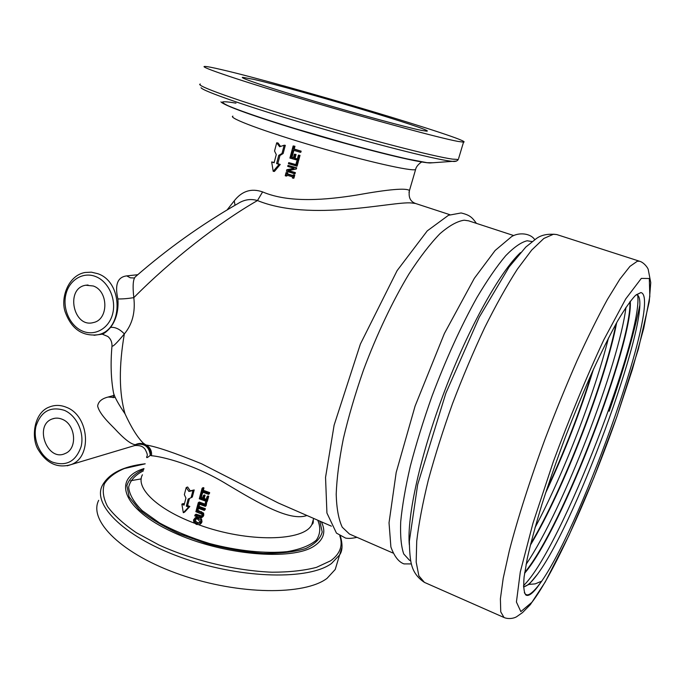 <?xml version="1.0" encoding="UTF-8"?>
<svg xmlns="http://www.w3.org/2000/svg" width="685" height="685" viewBox="0 0 685 685"><rect width="100%" height="100%" fill="white"/><g stroke="black" fill="none" stroke-linecap="round" stroke-linejoin="round"><path stroke-width="1.03" d="M545.5 493.217C564.637 452.323 580.589 411.086 593.364 369.506M592.02 372.486C579.715 411.993 564.56 451.184 546.544 490.049M530.318 545.286C563.823 489.792 606.097 379.01 616.671 322.652M616.003 323.851C605.138 380.175 563.823 488.439 530.678 543.864M529.017 584.425L537.537 574.184C531.628 582.25 526.953 586.437 523.511 586.745M523.511 586.942L529.025 584.408L535.199 583.868L541.715 581.163L537.023 587.644C531.937 594.083 528.195 596.524 525.806 594.974C523.888 592.379 523.314 586.394 524.094 577.01L527.304 558.335C530.824 542.871 535.704 524.864 541.955 504.314C548.899 482.702 556.725 460.243 565.416 436.944C574.415 413.757 583.5 391.786 592.679 371.022C601.67 351.516 609.992 334.819 617.647 320.931C624.737 308.961 630.679 300.458 635.474 295.406L640.886 292.563C662.404 296.956 583.723 520.771 541.715 581.163C536.68 588.278 532.468 592.713 529.094 594.469M524.333 592.688L525.506 594.263L526.928 594.871C529.411 595.034 532.75 592.576 536.954 587.482L541.715 581.163M278.076 502.893L201.484 463.736C174.187 452.648 155.709 446.406 146.042 445.01L143.353 443.246C137.394 437.295 131.297 427.5 125.038 413.834C119.027 393.002 118.788 366.364 124.345 333.912C119.764 329.1 115.174 326.925 110.559 327.396C107.237 331.18 104.454 333.432 102.228 334.143L107.81 336.472C110.593 338.69 111.989 341.781 112.006 345.754C112.323 347.466 116.433 343.519 124.345 333.912C132.325 324.373 135.484 312.291 133.815 297.65C170.659 260.386 218.524 222.908 257.474 200.551C310.827 222.351 393.173 201.03 411.479 202.965L415.547 203.488M130.604 480.742L141.221 478.883M312.266 523.212L312.745 523.58M337.654 561.4L335.23 569.466L327.053 578.337C304.739 595.402 239.022 595.137 180.557 574.741C121.964 554.507 88.168 520.763 98.691 500.298M457.708 141.367C439.916 138.079 372.4 119.892 306.863 100.464C241.24 81.018 198.444 66.539 204.618 66.445C206.502 66.359 212.247 67.447 221.846 69.707C285.191 84.358 476.238 141.367 463.522 142.155L457.708 141.367M147.241 455.662C145.836 458.376 146.864 458.265 150.315 455.311C149.116 446.337 144.124 442.801 135.322 444.702L134.714 445.541C141.341 445.199 143.311 447.074 145.092 449.266C146.813 452.52 147.532 454.652 147.249 455.653M113.736 395.468L108.084 397.043L114.703 397.446M125.038 413.834C118.693 404.535 114.874 397.651 113.573 393.19C110.953 379.028 110.431 363.247 112.006 345.839M108.084 397.043C101.817 398.61 98.34 401.598 97.647 406.017C99.231 413.534 108.846 422.799 114.498 428.502C124.071 438.931 131.006 444.325 135.322 444.702C138.31 443.204 141.333 443.049 144.389 444.248L145.066 444.565M143.328 443.221L146.042 445.01C150.161 447.314 151.976 450.884 151.513 455.739L150.315 455.311C150.931 450.901 149.45 447.476 145.879 445.019L145.751 444.95M151.513 455.739C161.532 456.45 194.215 464.147 227.403 484.569C259.812 503.903 289.935 521.542 306.949 515.497M202.092 488.302L203.111 487.609L203.95 487.925L203.317 490.314L209.67 492.601L209.422 493.551L208.617 494.33L202.066 491.976L201.424 494.373L200.568 494.048L202.092 488.302L202.957 488.628L202.323 491.025L208.865 493.38L208.617 494.33M202.794 492.25L202.426 493.662L201.424 494.373M206.998 496.736L207.829 495.957L208.694 496.257L207.504 500.718L206.69 501.506L199.292 498.826L200.482 494.364L201.347 494.69L200.405 498.209L202.417 498.954L203.291 495.675L204.164 495.991L203.291 499.271L206.057 500.255L206.998 496.736L207.889 497.036L206.69 501.506M202.109 493.885L201.407 497.481L202.683 497.961M203.291 495.675L204.233 494.938L205.08 495.246L204.207 498.517L206.322 499.271M206.887 501.317L206.194 505.581L205.389 506.378L197.999 503.698L198.248 502.756L204.755 505.128L205.603 501.942L206.493 502.251L205.389 506.378M198.248 502.756L199.275 502.028L205.02 504.134M199.592 504.297L199.035 506.395L205.363 508.681L205.115 509.623L204.301 510.436L197.785 508.073L197.152 510.453L196.287 510.128L197.811 504.417L198.667 504.742L198.034 507.131L204.558 509.486L204.301 510.436M198.513 508.347L198.145 509.708L197.152 510.453M197.537 510.171L203.608 513.125L203.779 515.24L202.769 516.79M195.011 514.94L196.038 514.195L202.006 516.062L201.159 516.875L202.118 515.771L201.861 514.238L195.867 511.695L196.124 510.753L200.696 512.457L202.777 513.938L202.965 516.062L201.767 517.706L199.326 517.586L194.754 515.882L195.011 514.94L201.159 516.875M194.908 518.083L196.115 517.235L198.042 517.115M199.9 517.766L201.621 519.247L201.998 521.867L200.816 523.58M190.182 498.098L189.48 498.44L187.613 505.521L189.831 506.489L184.659 512.089L183.315 512.714L181.859 504.109L184.059 505.136L185.926 498.038L184.342 494.656L186.209 487.54L188.914 491.436L192.965 490.546L191.089 497.67L188.169 499.048L186.303 506.147L188.589 507.14L183.315 512.714M181.859 504.109L183.289 503.543L184.342 504.04M186.209 487.54L187.639 487.009L190.25 490.854L194.206 489.929L192.322 497.045L191.089 497.67M102.228 334.143L100.721 334.366M134.132 277.982L130.304 277.81L126.751 275.892C117.589 276.98 114.635 284.66 117.888 298.934C122.401 299.045 127.71 298.617 133.815 297.65C132.505 285.842 133.07 278.855 135.493 276.689C167.311 248.903 201.441 224.543 237.892 203.608C244.16 199.583 250.684 198.564 257.474 200.551L262.603 191.911C251.404 188.024 241.951 190.995 234.253 200.825L227.223 209.781M117.888 298.934C118.693 310.322 116.253 319.809 110.559 327.396M408.996 192.365L409.467 190.507C406.145 187.81 388.618 189.317 356.876 195.019C327.259 199.789 289.421 203.402 262.603 191.911M293.154 145.939L294.952 146.273L294.216 149.039L301.143 151.154L300.843 152.25L300.193 152.284L293.069 150.101L292.332 152.875L291.39 152.584L293.154 145.939L294.096 146.23L293.36 149.005L300.492 151.188L300.193 152.284M293.865 150.349L293.189 152.901L292.332 152.875M298.395 155.118L300.013 155.375L298.634 160.521L289.926 158.089L291.296 152.943L292.238 153.234L291.159 157.293L293.351 157.97L294.362 154.185L295.312 154.476L294.302 158.261L297.307 159.185L298.395 155.118L299.354 155.418L297.975 160.573M291.296 152.943L293.094 153.26L292.015 157.31L293.411 157.738M294.362 154.185L296.074 154.468L295.072 158.252L297.367 158.954M296.785 161.138L298.403 161.377L297.127 166.13L288.428 163.715L288.719 162.628L295.8 164.811L296.785 161.138L297.744 161.429L296.468 166.198M288.719 162.628L295.869 164.563M287.991 165.376L296.682 167.791L296.357 169.007L288.65 170.548L295.389 172.629L295.115 173.639L294.456 173.725L286.424 171.241L286.835 169.692L294.062 168.356L287.717 166.395L287.991 165.376L296.023 167.859L295.697 169.084L287.794 170.565L294.73 172.714L294.456 173.725M293.266 174.821L294.755 174.983L293.908 178.151L293.248 178.237L292.418 177.989L292.692 176.944L286.313 174.966L286.039 176.011L285.225 175.754L286.073 172.586L286.878 172.843L286.604 173.879L292.983 175.857L293.266 174.821L294.096 175.069L293.248 178.237M287.109 175.214L286.904 175.976L286.039 176.011M286.073 172.586L287.751 172.817L287.469 173.853L293.06 175.591M271.671 161.943L273.195 171.327L279.112 164.391L276.594 163.569L278.752 155.375L282.006 153.449L284.181 145.22L279.668 146.753L276.697 142.805L274.539 151.025L276.269 154.57L274.111 162.756L271.671 161.943L274.188 162.482M276.697 142.805L278.033 142.994L280.567 146.444M284.181 145.22L285.302 145.34L283.128 153.551L279.951 155.495L277.802 163.672L280.242 164.469L274.437 171.421L273.195 171.327M410.649 560.758L409.45 560.227L403.756 553.994C401.179 546.656 400.16 535.927 400.699 521.799C402.232 505.83 405.451 487.232 410.366 466.005C416.223 443.657 423.441 420.367 432.021 396.118C446.003 359.043 460.979 326.171 476.948 297.495C487.198 280.259 496.779 266.337 505.684 255.728C514.015 247.191 521.165 242.207 527.133 240.769L532.117 241.565M234.253 200.825L235.015 205.235M62.326 419.323C75.727 424.426 77.739 448.795 65.212 453.487C47.402 462.298 33.599 425.231 52.317 418.929C55.562 417.73 58.893 417.867 62.326 419.323M93.28 285.988C108.658 291.039 108.684 319.741 93.408 322.549C73.321 328.415 65.049 288.222 85.762 285.225L93.28 285.988M537.537 574.184C578.714 518.673 654.269 306.846 637.487 295.012L636.305 294.678M629.892 301.777C632.161 343.356 562.608 527.493 524.693 572.489M637.667 295.132C643.592 332.901 561.186 549.644 523.494 585.649M625.97 307.317C618.957 363.803 563.798 508.749 526.089 564.371M608.451 338.039C594.734 393.07 563.652 474.148 534.994 527.681M301.143 151.154L300.492 151.188M294.216 149.039L293.36 149.005M294.952 146.273L294.096 146.23M300.013 155.375L299.354 155.418M295.072 158.252L294.302 158.261M296.074 154.468L295.312 154.476M292.015 157.31L291.159 157.293M293.094 153.26L292.238 153.234M298.403 161.377L297.744 161.429M296.682 167.791L296.023 167.859M295.389 172.629L294.73 172.714M288.65 170.548L287.794 170.565M296.357 169.007L295.697 169.084M294.755 174.983L294.096 175.069M287.469 173.853L286.604 173.879M287.751 172.817L286.878 172.843M209.67 492.601L208.865 493.38M203.317 490.314L202.323 491.025M203.95 487.925L202.957 488.628M208.694 496.257L207.889 497.036M204.207 498.517L203.291 499.271M205.08 495.246L204.164 495.991M201.407 497.481L200.405 498.209M202.34 493.971L201.347 494.69M206.236 501.351L205.603 501.942M207.298 501.454L206.493 502.251M205.363 508.681L204.558 509.486M199.035 506.395L198.034 507.131M199.378 504.22L198.667 504.742M198.539 503.903L197.811 504.417M203.608 513.125L202.777 513.938M196.749 510.308L196.124 510.753M197.897 519.179L200.328 522.398L200.063 523.006L196.749 523.468L194.694 522.064L194.36 520.215L195.525 518.939L197.897 519.179M195.576 518.922L195.679 521.294L197.674 522.664L200.191 522.783M193.521 519.898L195.105 517.997L198.153 518.194L200.782 520.069L200.791 523.623L199.566 524.624L196.492 524.445L193.898 522.544L193.521 519.898M196.115 517.235L195.105 517.997M187.613 505.521L186.303 506.147M189.831 506.489L188.589 507.14M189.48 498.44L188.169 499.048M194.206 489.929L192.965 490.546M190.25 490.854L188.914 491.436M280.242 164.469L279.112 164.391M277.802 163.672L276.594 163.569M279.951 155.495L278.752 155.375M283.128 153.551L282.006 153.449M524.573 573.311C562.505 529.171 633.342 341.541 630.277 301.272M392.89 553L349.47 534.052L342.26 527.227C338.647 519.555 336.626 508.595 336.198 494.339C336.78 478.293 339.161 459.746 343.348 438.7C348.545 416.6 355.284 393.652 363.555 369.857C376.844 334.306 392.779 300.783 409.065 273.812C419.862 257.192 430.137 243.851 439.873 233.782C449.095 225.759 457.195 221.229 464.182 220.193L468.66 220.835L513.699 235.554M253.57 79.34C296.545 89.067 437.201 131.032 426.798 131.177L421.712 130.433C407.507 127.624 359.462 114.609 314.115 101.14C268.691 87.663 238.397 77.448 242.687 77.345L253.57 79.34M143.996 468.549L142.172 469.191C112.443 479.354 122.726 509.066 172.706 532.108C222.419 555.364 292.598 561.161 314.492 545.859C323.885 539.438 326.154 531.406 321.308 521.764M319.792 521.105L322.207 531.962C320.434 538.675 314.92 544.207 305.647 548.565C294.267 552.007 280.037 553.608 262.954 553.369C244.725 551.956 225.913 548.676 206.536 543.547L179.324 533.863C162.765 526.2 149.33 518.057 139.029 509.409L129.123 496.899L126.871 485.588C129.054 478.909 134.611 473.549 143.559 469.516L143.773 469.439M339.777 535.73C343.159 545.551 340.128 553.891 330.684 560.758L316.453 567.368C304.123 570.571 289.353 572.189 272.159 572.215C236.248 570.87 193.273 560.613 159.091 545.054L136.315 532.69C123.531 523.939 113.967 515.24 107.605 506.583C103.23 498.218 102.168 490.606 104.42 483.764C108.427 477.513 115.106 472.427 124.447 468.506L145.186 463.822M143.413 470.843C135.142 475.013 130.219 480.433 128.652 487.121C129.302 494.399 133.798 502.233 142.163 510.616L159.545 522.955C174.221 530.892 190.832 537.734 209.379 543.479C237.686 550.971 265.703 553.814 287.375 551.622C300.432 549.301 310.065 545.491 316.29 540.182C320.349 534.231 320.837 527.57 317.746 520.215M235.965 103.144C228.995 101.945 224.56 101.534 222.668 101.911C222.402 102.767 225.091 104.454 230.734 106.98C241.291 111.33 259.358 117.615 282.528 124.944L358.469 147.018L401.598 157.858L426.781 162.645M433.04 162.765L427.175 162.696C411.976 160.906 362.091 148.465 311.803 133.609C261.464 118.762 223.156 105.182 220.938 101.859C225.151 106.389 264.752 120.012 316.881 135.356C369.009 150.503 416.454 162.328 429.923 162.97L456.553 161.061M201.039 87.714C202.623 91.002 248.698 107.066 310.536 125.295C372.323 143.525 432.894 158.886 450.036 161.086L453.136 161.429C455.508 161.677 457.237 161.026 458.325 159.477L452.4 159.108C434.401 156.719 366.937 139.346 301.7 119.858C236.368 100.37 193.958 85.026 200.328 84.032M145.194 463.796C123.094 466.314 108.795 473.558 102.305 485.528C91.91 505.359 125.989 538.521 184.822 558.737C243.517 579.108 309.312 579.93 331.497 563.49L339.606 554.918L341.918 547.512M458.616 158.492L463.522 142.155M67.233 465.8L71.283 464.533C92.424 456.972 89.213 415.863 66.642 407.395C60.837 404.955 55.22 404.784 49.774 406.873C33.676 412.182 30.705 438.417 38.523 450.156C47.042 463.779 57.96 468.574 71.283 464.533L134.714 445.55M313.482 519.059L311.94 524.35C304.765 541.39 248.004 542.931 198.83 524.804M194.403 523.16C156.591 508.929 135.202 487.574 142.42 474.782M137.779 274.711L126.751 275.892M94.042 335.308L97.724 334.768C123.428 330.478 123.651 282.066 97.724 273.675L91.353 272.168L84.983 272.493C67.986 275.498 60.169 298.566 65.34 312.351C71.565 329.014 82.363 336.481 97.724 334.768L102.142 334.177M232.9 116.133C227.566 117.734 264.547 131.631 315.22 146.427C365.841 161.249 411.753 171.593 415.589 169.555L415.863 168.587M520.489 252.619C500.016 271.765 468.934 327.07 444.633 390.981C420.299 454.874 406.744 516.858 409.313 544.763M531.98 602.218L520.848 611.602L516.421 602.029L520.3 571.924L533.016 523.066L553.377 461.493C569.937 416.977 586.754 376.416 603.819 339.811L625.747 298.883L641.323 278.401L649.312 278.512L649.825 296.485L643.754 328.261L632.358 369.558L616.962 416.369C590.77 491.342 553.882 573.884 531.98 602.218M609.171 411.257C623.401 370.431 633.591 335.205 639.739 305.596M639.585 261.25L637.315 261.233L629.952 266.371L619.882 279.137L607.355 299.533C597.928 316.761 587.833 337.148 577.061 360.678C566.144 385.595 555.484 411.711 545.072 439.025C529.993 479.979 517.552 518.999 509.323 550.757L503.21 578.286L500.392 598.81L500.752 611.868L504.014 617.493C508.57 619.505 514.829 618.324 517.415 616.166L522.527 612.578L530.37 604.615L545.166 582.096L568.97 535.422L593.852 477.796L617.005 416.326L638.36 349.11L649.252 301.64L650.75 282.622L648.327 270.01C648.412 268.477 644.071 262.415 639.585 261.25L556.794 234.57L553.54 234.21L543.881 238.431L531.68 250.093L517.312 269.248C506.84 285.585 495.949 305.065 484.655 327.687C473.386 351.696 462.692 376.981 452.554 403.551C443.041 430.18 434.941 455.748 428.279 480.245C422.611 503.466 418.758 523.768 416.728 541.133L416.172 562.077L418.869 575.845L424.435 582.387L504.014 617.493M64.407 410.349C76.626 415.547 84.555 432.637 81.138 446.526C75.915 461.493 66.334 466.682 52.394 462.092C40.398 456.707 32.76 440.07 35.954 426.353C40.86 411.42 50.347 406.085 64.407 410.349M95.48 276.483C108.187 281.261 116.373 298.694 112.76 313.405C109.335 328.183 95.198 336.412 82.774 331.215C70.307 326.231 62.429 309.26 65.803 294.764C68.988 280.191 82.825 271.5 95.48 276.483M203.779 515.24L202.965 516.062M201.587 511.669L200.696 512.457M200.474 515.848L199.575 516.644M195.362 519.453L194.36 520.215M195.679 521.294L194.694 522.064M197.674 522.664L196.749 523.468M201.998 521.867L201.184 522.698M201.621 519.247L200.782 520.069M199.01 517.466L198.153 518.194M278.076 502.901L331.386 526.166M415.367 203.428L449.917 214.713M335.23 569.466L339.606 554.918C342.543 550.903 342.8 544.626 340.376 536.09M113.821 394.791L113.119 397.72M313.233 519.898C313.447 522.629 313.019 524.111 311.94 524.35L313.661 518.434M422.302 161.968C421.292 161.66 416.095 165.907 415.589 169.555L409.467 190.507C408.303 197.186 410.272 201.493 415.375 203.419M424.435 582.387C414.759 575.999 412.447 568.139 411.514 564.551C410.264 559.996 409.544 552.221 409.347 541.219L417.67 484.552L445.858 393.207L479.269 317.189L509.152 266.91L525.797 247.071L536.038 238.825C541.022 234.946 547.94 233.525 556.794 234.57M525.515 594.263L525.806 594.974M636.511 294.687L640.886 292.563M289.464 170.248L290.842 170.111M202.572 516.995L203.376 516.182M194.78 519.393L195.216 519.059M200.791 523.623L201.595 522.809M52.317 418.929L54.894 418.252M85.762 285.225L88.048 285.003M476.435 223.378C472.111 217.359 469.927 215.099 461.108 212.958L448.478 215.287L427.269 230.862L397.12 270.609L360.387 344.058L334.109 425.188L325.546 477.376L326.925 513.022L336.463 533.118L345.591 538.093C348.648 538.65 352.433 538.393 356.962 537.323M534.754 239.664C530.498 233.225 518.999 232.087 511.669 236.573L495.144 250.47L474.337 278.315L444.394 333.492L415.076 406.119L396.187 472.453L389.029 522.792L390.895 546.998C394.329 556.391 398.687 562.025 403.996 563.901L411.351 563.926M242.687 77.345L242.576 77.773"/></g></svg>
